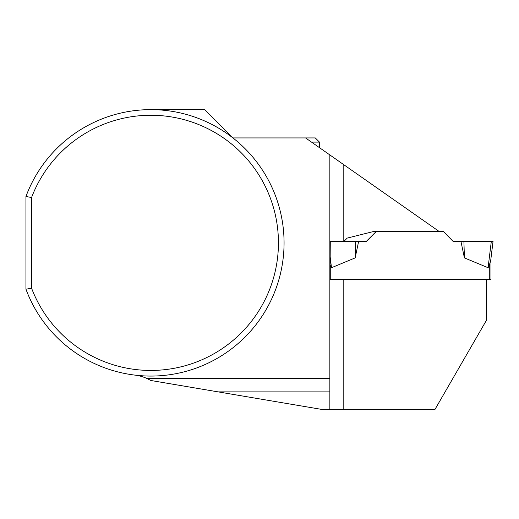 <?xml version="1.0" encoding="UTF-8"?>
<svg xmlns="http://www.w3.org/2000/svg" width="519" height="519" viewBox="0 0 519 519"><rect width="100%" height="100%" fill="white"/><g stroke="black" fill="none" stroke-linecap="round" stroke-linejoin="round"><path stroke-width="0.78" d="M329.857 279.52L490.968 279.507L490.968 258.319M376.152 231.545L366.492 241.205L344.116 241.186M443.245 231.37L453.087 241.374L443.245 231.37L439.009 231.37M453.087 241.205L493.05 241.199L490.74 260.155L489.3 265.469L488.081 267.72L464.408 257.891L463.908 241.387L460.937 241.374L464.408 257.891M453.087 241.374L460.937 241.374M443.245 231.539L439.243 231.539M376.32 231.545L366.492 241.374L358.642 241.374L355.165 257.891L331.498 267.72L330.272 265.469L330.272 279.52M490.74 260.162L493.05 241.387L463.908 241.387M337.525 241.4L358.642 241.374M491.311 241.4L453.087 241.205L493.05 241.199L491.311 241.4L488.081 267.72M330.24 257.482L331.498 267.72M355.165 257.891L355.671 241.387M134.83 375.101A41.63 41.63 0 0 1 147.13 378.565L150.841 380.492L321.527 409.374L343.176 409.374L343.176 279.52L330 279.618L330.279 241.471L343.922 241.387L347.217 238.085L373.44 231.545L439.256 231.545L305.574 137.937L315.286 137.937L319.451 142.102L319.451 147.656M486.387 279.52L486.387 320.385L435.013 409.374L343.176 409.374M305.574 137.937L232.947 137.937L204.642 109.626L150.841 109.626M25.95 289.206L25.95 196.487A133.221 133.221 0 0 1 230.624 136.16A133.221 133.221 0 0 1 230.624 349.54A133.221 133.221 0 0 1 25.95 289.206L31.575 288.188L31.575 197.512L25.95 196.487M329.857 409.374L329.857 391.884L218.181 391.884M329.857 154.941L329.857 378.565L147.13 378.565M329.857 378.565L329.857 391.884M31.575 288.188A127.596 127.596 0 0 0 227.523 344.83A127.596 127.596 0 0 0 227.523 140.863A127.596 127.596 0 0 0 31.575 197.512M311.517 142.102L319.451 142.102M489.3 279.52L489.3 265.469M343.176 164.27L343.176 241.387"/></g></svg>
